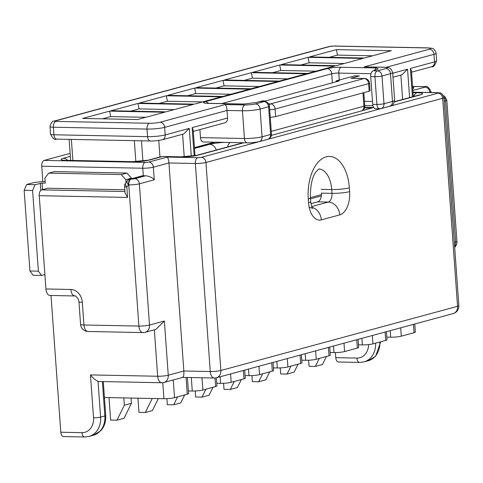 <?xml version="1.0" encoding="UTF-8"?>
<svg xmlns="http://www.w3.org/2000/svg" width="483" height="483" viewBox="0 0 483 483"><rect width="100%" height="100%" fill="white"/><g stroke="black" fill="none" stroke-linecap="round" stroke-linejoin="round"><path stroke-width="0.72" d="M310.931 203.681L317.705 201.846L328.277 202.057L311.668 206.561M321.147 189.348L331.712 189.559L331.984 193.339L321.418 193.128A7.656 4.287 -88.9 0 1 317.705 201.846M182.302 377.283C183.528 377.573 184.041 375.478 183.848 370.998L168.941 162.976C168.633 159.879 168.048 157.911 167.184 157.078L197.825 157.687A2.554 0.344 -4.1 0 0 201.357 157.349L438.057 93.165A2.554 0.344 175.9 0 0 437.363 92.736L413.001 92.247M125.622 183.015A5.102 5.102 0 0 0 124.56 186.516L125.012 192.874L127.566 197.438L39.232 195.675L45.921 288.973L70.856 289.468A12.757 10.427 74.8 0 1 82.327 302.286L83.951 324.981L138.899 326.073L128.78 184.874L126.812 186.921A5.102 2.506 37.9 0 1 125.622 183.015L127.228 180.962A5.102 2.506 37.9 0 0 128.412 184.862A5.102 2.856 91.1 0 1 130.887 179.054A5.102 4.172 -105.2 0 0 129.915 179.169L141.96 175.903A5.102 4.172 74.8 0 1 142.938 175.788L131.249 179.06A2.554 0.344 -4.1 0 0 134.781 178.716L145.655 175.77A7.656 1.026 175.9 0 1 143.3 175.794L142.938 175.788M60.81 432.231L81.941 432.653A5.102 2.856 91.1 0 0 84.676 436.988L63.545 436.566A5.102 2.856 -88.9 0 1 60.81 432.231L51.011 295.487M42.848 181.644L41.743 166.212A5.102 2.856 -88.9 0 1 44.213 160.404L145.226 162.415A2.554 0.344 -4.1 0 0 148.758 162.077L167.184 157.078M70.144 153.371L44.213 160.404M335.776 357.674A5.102 2.856 91.1 0 0 338.511 362.002L359.642 362.425A5.102 2.856 -88.9 0 1 356.913 358.09L335.776 357.674L335.413 352.59M39.232 195.675A5.102 2.856 -88.9 0 1 41.707 189.867L47.732 188.231L124.795 189.765M70.856 289.468A7.656 4.287 91.1 0 0 74.956 295.964L50.021 295.469A7.656 4.287 -88.9 0 1 45.921 288.973M81.941 432.653A15.305 12.516 -105.2 0 0 93.539 417.777L90.466 374.911L157.669 376.251A7.656 4.287 91.1 0 0 161.769 382.747L98.792 381.498A7.656 4.287 -88.9 0 1 98.037 381.359L100.597 417.095L104.853 415.941L102.39 381.564M301.374 354.745L301.953 362.805A7.656 1.026 175.9 0 1 300.661 363.476L287.904 366.935A7.656 1.026 175.9 0 1 277.308 367.961L273.42 367.883M195.235 390.976L195.663 397.008L202.003 397.129L209.091 395.209L213.015 387.245M202.003 397.129L205.927 389.165M126.033 182.489L125.834 179.718L131.503 178.179L126.914 173.053L54.428 171.61L48.759 173.143L44.895 178.106L45.257 183.148L42.087 183.081L42.558 189.632M131.539 178.728L131.503 178.179M44.889 274.555L41.58 275.449L33.128 275.28L29.934 271.005L24.15 190.32L26.625 184.506L35.078 184.675L42.087 183.081M125.834 179.718L121.245 174.586L48.759 173.143M121.245 174.586L126.914 173.053M45.142 181.554A11.477 1.54 -4.1 0 0 31.866 183.087L26.625 184.506M29.934 271.005L38.386 271.174L32.602 190.489L24.15 190.32M38.386 271.174L41.58 275.449M35.078 184.675L32.602 190.489M243.782 142.769L197.879 155.212A12.757 1.709 175.9 0 1 180.225 156.927A7.656 4.287 91.1 0 1 180.92 156.836L162.614 156.474L149.507 160.024A12.757 1.709 175.9 0 1 131.853 161.739L66.763 160.441A12.757 1.709 175.9 0 1 63.285 158.309L70.361 156.389M162.614 156.474L180.225 156.927M243.154 142.751L196.418 155.393A7.656 6.255 74.8 0 1 197.879 155.212M90.466 374.911C92.881 378.032 95.405 380.181 98.037 381.359M145.154 332.31A7.656 6.255 -105.2 0 0 149.488 325.047A7.656 1.026 175.9 0 1 138.899 326.073A7.656 4.287 -88.9 0 0 142.998 332.576A7.656 7.656 0 0 0 145.154 332.31L155.9 329.394L164.371 321.014L168.259 375.225L183.848 370.998L210.268 371.524L195.355 163.502L168.941 162.976L153.346 167.203L154.252 179.809L139.37 183.848L149.488 325.047L164.371 321.014M145.655 175.77C149.543 176.253 152.411 177.599 154.252 179.809M273.028 362.437L273.607 370.491A7.656 1.026 175.9 0 1 272.309 371.161L259.558 374.621A7.656 1.026 175.9 0 1 248.962 375.647L245.074 375.575M244.682 370.123L245.255 378.177A7.656 1.026 175.9 0 1 243.963 378.853L231.206 382.307A7.656 1.026 175.9 0 1 220.616 383.339L216.722 383.26M216.336 377.803L216.909 385.863A7.656 1.026 175.9 0 1 215.617 386.539L202.86 389.998A7.656 1.026 175.9 0 1 192.27 391.025L188.376 390.946M187.41 377.483L188.563 393.548A7.656 1.026 175.9 0 1 187.271 394.225L174.514 397.684A7.656 1.026 175.9 0 1 163.924 398.71L104.425 397.521M166.889 398.662L167.317 404.694L173.657 404.82L180.745 402.894L184.669 394.931M173.657 404.82L177.581 396.851M137.957 398.191L138.971 412.379L145.311 412.506L152.399 410.586L158.303 398.596M145.311 412.506L152.223 398.475M109.013 397.618L110.625 420.065L116.964 420.192L124.053 418.272L131.418 403.311L131.044 398.052M116.964 420.192L124.33 405.231L131.418 403.311M124.33 405.231L123.805 397.907M361.906 110.734L372.212 107.938L362.6 110.329M364.641 107.377L373.631 107.558L364.665 107.274M301.766 360.197L305.661 360.276A7.656 1.026 -4.1 0 0 316.25 359.249L329.008 355.79A7.656 1.026 -4.1 0 0 330.3 355.114L329.72 347.06M330.112 352.512L334.007 352.59A7.656 1.026 -4.1 0 0 344.596 351.564L357.354 348.104A7.656 1.026 -4.1 0 0 358.646 347.428L358.072 339.374M358.458 344.826L362.353 344.904A7.656 1.026 -4.1 0 0 372.942 343.878L385.7 340.418A7.656 1.026 -4.1 0 0 386.992 339.742L386.418 331.688M386.805 337.14L390.699 337.212A7.656 1.026 -4.1 0 0 401.288 336.186L414.046 332.727A7.656 1.026 -4.1 0 0 415.344 332.056L414.764 324.002M223.581 383.285L224.015 389.316L230.355 389.443L234.279 381.479M241.361 379.553L237.437 387.523L230.355 389.443M251.927 375.599L252.361 381.63L258.701 381.757L262.625 373.788M269.713 371.868L265.789 379.837L258.701 381.757M280.273 367.913L280.708 373.945L287.047 374.071L290.971 366.102M298.059 364.182L294.135 372.151L287.047 374.071M308.625 360.227L309.054 366.259L315.393 366.386L319.317 358.416M326.405 356.496L322.481 364.46L315.393 366.386M354.582 75.867L358.839 75.952A5.102 2.856 -88.9 0 1 359.304 75.891L354.582 75.867L336.156 80.866L339.326 80.927L265.626 100.911L262.456 100.85L260.12 101.478M268.639 103.863L270.492 103.899L364.043 78.53A5.102 2.856 -88.9 0 1 364.502 78.475L351.401 78.21A5.102 2.856 91.1 0 0 350.936 78.27L359.304 75.891M200.481 137.625L244.434 138.5A5.102 2.856 91.1 0 0 247.169 142.835L203.21 141.96A5.102 2.856 -88.9 0 1 200.481 137.625L199.902 129.577M158.78 140.45L159.964 156.975M247.169 142.835C250.079 143.01 254.088 142.606 259.196 141.628A5.102 4.172 74.8 0 0 262.088 136.792L270.595 134.485L268.602 106.749L260.102 109.055L262.088 136.792A12.757 1.709 -4.1 0 1 244.434 138.5L242.448 110.764L227.022 110.456C226.714 107.365 226.129 105.397 225.265 104.563L160.066 122.241A7.656 1.026 -4.1 0 1 149.476 123.268L55.859 121.402A2.554 0.344 -4.1 0 1 55.165 120.973L330.13 46.416A2.554 0.344 175.9 0 1 333.662 46.072L427.28 47.938A7.656 1.026 175.9 0 1 429.369 49.218L364.17 66.895L383.822 67.288A7.656 1.026 175.9 0 1 385.911 68.568L377.404 70.874L373.178 70.79L378.298 69.009L376.758 67.97L341.258 67.264A10.203 1.364 175.9 0 0 327.136 68.634L205.239 101.69A10.203 1.364 -4.1 0 0 208.022 103.392L243.529 104.099A5.102 2.856 -88.9 0 1 243.993 104.044A5.102 2.856 -88.9 0 1 244.126 104.05M225.265 104.563L244.917 104.956A7.656 1.026 -4.1 0 0 255.513 103.93L264.014 101.623L259.788 101.539L256.364 102.468L243.529 104.099M223.019 80.383L277.96 81.476L251.033 88.775L196.086 87.683L223.019 80.383L224.076 85.847L259.244 86.554M137.975 103.44L192.922 104.533L165.989 111.839L111.048 110.746L137.975 103.44L139.032 108.91L174.206 109.611M194.673 88.069L249.614 89.162L222.687 96.467L167.74 95.368L194.673 88.069L195.73 93.539L230.898 94.239M166.321 95.755L221.268 96.848L194.335 104.153L139.394 103.054L166.321 95.755L167.378 101.225L202.552 101.925M109.629 111.126L164.576 112.225L137.643 119.524L82.702 118.432L109.629 111.126L110.685 116.596L145.854 117.297M281.13 64.619L336.071 65.718L363.005 58.413L308.057 57.32L281.13 64.619M224.432 79.997L279.379 81.09L306.307 73.79L251.365 72.692L224.432 79.997M252.784 72.311L307.725 73.404L334.659 66.105L279.711 65.006L252.784 72.311M309.476 56.934L364.424 58.032L391.351 50.727L336.403 49.634L309.476 56.934M130.821 111.138L139.032 108.91M187.513 95.761L195.73 93.539M159.167 103.453L167.378 101.225M215.865 88.075L224.076 85.847M102.474 118.824L110.685 116.596M310.491 198.863L321.328 195.923M369.169 91.221L368.626 83.656L275.081 109.025L275.624 116.59L369.169 91.221A5.102 0.682 -4.1 0 0 370.032 90.774L369.489 83.209A5.102 5.102 0 0 0 364.502 78.475M275.624 116.59A5.102 0.682 175.9 0 1 270.251 117.254M160.066 122.241A5.102 4.172 74.8 0 1 164.655 127.367L227.022 110.456L227.559 118.021A5.102 4.172 74.8 0 1 224.673 122.863L193.291 131.37M259.788 101.539A5.102 2.856 -88.9 0 1 260.252 101.478L264.479 101.563A5.102 2.856 91.1 0 0 264.014 101.623A5.102 4.172 -105.2 0 1 268.602 106.749A5.102 0.682 -4.1 0 0 269.466 106.296A5.102 5.102 0 0 0 264.479 101.563M149.476 123.268A5.102 2.856 91.1 0 0 147.001 129.082L53.384 127.216L53.927 134.781L147.544 136.647L147.001 129.082A12.757 1.709 175.9 0 0 164.655 127.367L165.198 134.932A5.102 4.172 -105.2 0 1 162.306 139.774L183.643 133.984L189.294 128.4L191.292 156.275M194.154 155.864L192.125 127.633L193.194 130.03L195.035 155.707M300.903 65.018L309.114 62.79L308.057 57.32M244.211 80.389L252.422 78.161L251.365 72.692M252.422 78.161L287.59 78.862M272.557 72.704L280.768 70.476L279.711 65.006M280.768 70.476L315.942 71.176M309.114 62.79L344.288 63.49M329.249 57.332L337.466 55.104L336.403 49.634M337.466 55.104L372.635 55.805M336.156 80.866L336.005 81.826M372.695 104.34A5.102 2.856 91.1 0 0 375.424 108.669L379.65 108.753A5.102 2.856 -88.9 0 1 376.921 104.419L372.695 104.34L370.702 76.598L374.929 76.682L376.921 104.419A5.102 0.682 175.9 0 0 383.979 103.736L381.993 76L390.499 73.694L392.486 101.43L383.979 103.736A5.102 4.172 74.8 0 1 381.087 108.578L389.594 106.272A5.102 4.172 74.8 0 0 392.486 101.43A12.757 1.709 175.9 0 0 394.641 100.307L392.655 72.571A12.757 1.709 -4.1 0 1 390.499 73.694A5.102 4.172 74.8 0 0 385.911 68.568M373.178 70.79A5.102 2.856 91.1 0 0 370.702 76.598M364.17 66.895L384.287 67.228C389.099 67.855 390.469 66.708 392.655 72.571M413.315 96.576L411.468 70.844L410.399 68.441L412.434 96.817M409.602 97.584L407.567 69.208L401.916 74.799L392.987 77.22M216.523 377.754A7.656 7.656 0 0 1 214.367 378.02A7.656 4.287 -88.9 0 1 210.268 371.524A7.656 1.026 175.9 0 0 220.858 370.497L457.558 306.313A7.656 6.255 -105.2 0 1 453.217 313.57L216.523 377.754A7.656 6.255 -105.2 0 0 220.858 370.497L205.945 162.475L442.645 98.291L457.558 306.313A7.656 1.026 -4.1 0 0 458.85 305.636L443.937 97.614C441.438 91.015 439.125 93.376 437.821 92.676A5.102 2.856 91.1 0 0 437.363 92.736M349.366 187.845L349.638 191.63A20.407 11.423 91.1 0 1 339.742 214.875L321.316 219.874A20.407 11.423 -88.9 0 1 308.534 202.775L308.263 198.99A36.992 20.709 -88.9 0 1 326.194 156.854A36.992 20.709 -88.9 0 1 349.366 187.845A12.757 1.709 175.9 0 1 331.712 189.559A24.235 13.566 91.1 0 0 318.895 168.984M182.773 377.374L163.924 382.488A7.656 6.255 -105.2 0 0 168.259 375.225A7.656 1.026 -4.1 0 1 157.669 376.251L154.337 329.817M143.3 175.794L142.757 168.229L41.743 166.212M215.255 142.195L194.468 147.834M194.516 148.438L209.731 144.308A7.656 6.255 74.8 0 1 216.251 150.014M224.474 142.382A15.305 2.053 -4.1 0 0 209.731 144.308M412.742 88.606A12.757 1.709 -4.1 0 0 412.639 87.169M394.514 101.895L420.403 94.873A12.757 1.709 -4.1 0 0 416.926 92.742L413.031 92.664M372.212 107.938L364.52 107.787M412.591 86.463L424.448 86.705A2.554 0.344 175.9 0 1 425.143 87.127L412.874 90.454M41.707 189.867L124.916 191.522M124.56 186.516A5.102 0.682 -4.1 0 0 126.812 186.921L127.566 197.438M300.661 363.476L300.058 355.102M287.904 366.935L287.3 358.561M277.308 367.961L276.837 361.399M40.832 190.362L40.318 183.256M93.285 435.298A20.407 16.688 -105.2 0 0 104.853 415.941A5.102 0.682 -4.1 0 0 105.717 415.489C106.025 421.701 104.34 426.815 100.651 430.842L93.285 435.298L89.035 436.451A20.407 16.688 74.8 0 0 100.597 417.095A5.102 0.682 -4.1 0 1 93.539 417.777M339.742 214.875A12.757 10.427 -105.2 0 0 328.277 202.057A7.656 4.287 -88.9 0 0 331.984 193.339A12.757 1.709 175.9 0 0 349.638 191.63M321.316 219.874A12.757 10.427 -105.2 0 0 312 207.352M308.534 202.775A12.757 1.709 -4.1 0 0 310.69 201.653L310.418 197.867C310.285 185.502 312.163 176.808 316.057 171.779L318.967 168.959M308.263 198.99A12.757 1.709 -4.1 0 0 310.418 197.867M67.686 160.356A7.656 6.255 -105.2 0 0 63.285 158.309M131.853 161.739A7.656 4.287 91.1 0 1 132.547 161.648L67.457 160.356A7.656 4.287 91.1 0 0 66.763 160.441M132.547 161.648L148.046 160.205A7.656 6.255 74.8 0 1 149.507 160.024M230.319 142.497A7.656 4.287 91.1 0 0 227.523 146.959M201.357 157.349A5.102 4.172 -105.2 0 1 205.945 162.475A7.656 1.026 175.9 0 1 195.355 163.502A5.102 2.856 -88.9 0 1 197.825 157.687M134.781 178.716A5.102 4.172 -105.2 0 1 139.37 183.848A7.656 1.026 175.9 0 1 128.78 184.874A5.102 2.856 -88.9 0 1 131.249 179.06M88.051 331.477A7.656 4.287 -88.9 0 1 83.951 324.981A7.656 1.026 -4.1 0 1 80.57 324.377A7.656 7.656 0 0 0 88.051 331.477L142.998 332.576M82.327 302.286A7.656 1.026 175.9 0 1 78.946 301.682L78.137 298.742C75.885 296.133 74.823 295.21 74.956 295.964M148.758 162.077A5.102 4.172 74.8 0 1 153.346 167.203A7.656 1.026 175.9 0 1 142.757 168.229A5.102 2.856 91.1 0 1 145.226 162.415M443.937 97.614A7.656 1.026 -4.1 0 1 442.645 98.291A5.102 4.172 -105.2 0 0 438.057 93.165M272.309 371.161L271.712 362.793M259.558 374.621L258.954 366.253M248.962 375.647L248.491 369.084M243.963 378.853L243.366 370.479M231.206 382.307L230.608 373.939M220.616 383.339L220.145 376.776M215.617 386.539L215.007 378.008M202.86 389.998L201.985 377.778M192.27 391.025L191.304 377.561M187.271 394.225L186.07 377.458M174.514 397.684L173.246 379.958M163.924 398.71L162.777 382.705M444.197 101.189L445.519 100.826L455.638 242.031L454.316 242.388M428.838 92.501L429.749 92.519M368.553 344.608A15.305 12.516 74.8 0 1 356.913 358.09M379.855 342A20.407 16.688 74.8 0 1 368.251 360.741L364.001 361.894A20.407 16.688 -105.2 0 0 375.605 343.153M413.822 96.443A7.656 4.287 -88.9 0 1 416.926 92.742M419.208 94.988L418.942 95.048A7.656 6.255 74.8 0 1 420.403 94.873M454.624 246.674A7.656 6.255 -105.2 0 0 455.638 242.031A7.656 1.026 -4.1 0 0 456.936 241.355L446.811 100.156L444.837 96.455L443.394 95.646M443.871 97.071A5.102 4.172 -105.2 0 1 445.519 100.826A7.656 1.026 -4.1 0 0 446.811 100.156M425.143 87.127A5.102 4.172 74.8 0 1 429.731 92.253A7.656 1.026 -4.1 0 0 431.029 91.583L431.096 92.543M424.448 86.705A5.102 2.856 -88.9 0 1 424.913 86.644C426.791 85.551 428.832 87.2 431.029 91.583M305.661 360.276L305.19 353.713M316.25 359.249L315.653 350.875M329.008 355.79L328.404 347.416M334.007 352.59L333.536 346.027M344.596 351.564L343.999 343.19M357.354 348.104L356.756 339.73M362.353 344.904L361.882 338.341M372.942 343.878L372.345 335.504M385.7 340.418L385.102 332.044M390.699 337.212L390.228 330.656M401.288 336.186L400.691 327.818M414.046 332.727L413.448 324.359M350.936 78.27L364.043 78.53A5.102 4.172 -105.2 0 1 368.626 83.656A5.102 0.682 -4.1 0 0 369.489 83.209M358.839 75.952L359.388 75.976M339.283 80.015L338.782 73.078A5.102 0.682 -4.1 0 0 331.724 73.76L332.37 82.81M327.136 68.634A5.102 4.172 -105.2 0 1 331.724 73.76L221.691 103.597M135.85 161.624L134.346 140.662M71.369 139.406L72.879 160.459M141.465 140.801L142.92 161.087M321.443 194.625L310.4 197.619M192.125 127.633L227.559 118.021M162.306 139.774C157.132 140.752 153.123 141.157 150.279 140.976A5.102 2.856 -88.9 0 1 147.544 136.647A12.757 1.709 -4.1 0 0 165.198 134.932L189.294 128.4M184.216 156.812L182.604 134.268M271.259 131.352L363.916 106.224A5.102 4.172 74.8 0 1 361.024 111.066A5.102 5.102 0 0 0 364.78 105.777A5.102 0.682 -4.1 0 1 363.916 106.224L362.962 92.905M255.513 103.93A5.102 4.172 74.8 0 1 260.102 109.055A12.757 1.709 175.9 0 1 242.448 110.764A5.102 2.856 91.1 0 1 244.917 104.956M50.546 134.171A7.656 1.026 -4.1 0 0 53.927 134.781A5.102 2.856 -88.9 0 0 56.662 139.11C54.778 140.203 52.744 138.555 50.546 134.171L50.003 126.606A7.656 1.026 175.9 0 0 53.384 127.216A5.102 2.856 91.1 0 1 55.859 121.402M208.433 103.332A5.102 4.172 -105.2 0 0 205.239 101.69M244.368 104.032L208.487 103.338A5.102 2.856 91.1 0 0 208.022 103.392M330.13 46.416A5.102 4.172 -105.2 0 0 329.158 46.531L54.187 121.094C52.569 120.635 51.174 122.471 50.003 126.606M55.165 120.973A5.102 4.172 -105.2 0 0 54.187 121.094M267.703 139.321A5.102 5.102 0 0 0 271.452 134.032A5.102 0.682 -4.1 0 1 270.595 134.485A5.102 4.172 74.8 0 1 267.703 139.321L259.196 141.628M269.707 109.689A5.102 0.682 175.9 0 0 275.081 109.025A5.102 4.172 -105.2 0 0 270.492 103.899A5.102 2.856 91.1 0 0 269.164 104.902M341.258 67.264A5.102 2.856 -88.9 0 0 338.782 73.078L370.968 73.718M372.484 101.442L364.454 101.285M386.104 67.318L433.951 54.344L434.495 61.909L410.399 68.441M407.567 69.208L392.703 73.241M400.878 75.082L402.623 99.474M429.369 49.218A5.102 4.172 74.8 0 1 433.951 54.344A12.757 1.709 -4.1 0 0 436.113 53.221L436.65 60.786A12.757 1.709 175.9 0 1 434.495 61.909A5.102 4.172 -105.2 0 1 431.603 66.751L411.564 72.184M376.758 67.97A5.102 2.856 91.1 0 0 374.711 70.373M333.662 46.072A5.102 2.856 -88.9 0 1 334.121 46.012L427.739 47.877C432.557 48.505 433.927 47.358 436.113 53.221M427.28 47.938A5.102 2.856 -88.9 0 1 427.739 47.877M380.115 108.693A5.102 2.856 -88.9 0 1 379.65 108.753A5.102 5.102 0 0 0 381.087 108.578M383.822 67.288A5.102 2.856 -88.9 0 1 384.287 67.228M374.929 76.682A5.102 2.856 -88.9 0 1 377.404 70.874A5.102 4.172 -105.2 0 1 381.993 76A5.102 0.682 175.9 0 1 374.929 76.682M309.156 207.141L312.579 208.354C312.235 208.777 311.607 206.543 310.69 201.653M214.506 142.183L194.456 147.623M67.457 160.356L65.175 160.38M161.135 156.655L148.046 160.205M180.92 156.836L196.418 155.393M214.367 378.02L182.707 377.392M161.769 382.747A7.656 7.656 0 0 0 163.924 382.488M80.57 324.377L78.946 301.682M103.284 381.582L105.717 415.489M84.676 436.988L89.035 436.451M129.915 179.169A5.102 5.102 0 0 0 127.228 180.962M373.232 107.449L373.564 107.359M394.563 101.665L418.942 95.048M453.217 313.57A7.656 7.656 0 0 0 458.85 305.636M454.672 247.356A7.656 7.656 0 0 0 456.936 241.355M359.642 362.425L364.001 361.894M380.725 341.765L375.617 356.279L368.251 360.741M412.585 86.397L424.913 86.644M412.995 92.181L437.821 92.676M271.374 135.373L361.024 111.066M208.487 103.338L206.386 103.326M271.452 134.032L269.466 106.296M70.651 160.416L69.141 139.358M150.279 140.976L56.662 139.11M363.838 92.67L364.78 105.777M329.158 46.531L334.121 46.012M394.641 100.307C392.818 107.28 392.009 104.606 389.594 106.272M431.603 66.751C433.185 67.511 434.869 65.525 436.65 60.786M364.762 105.572L372.912 105.729"/></g></svg>

